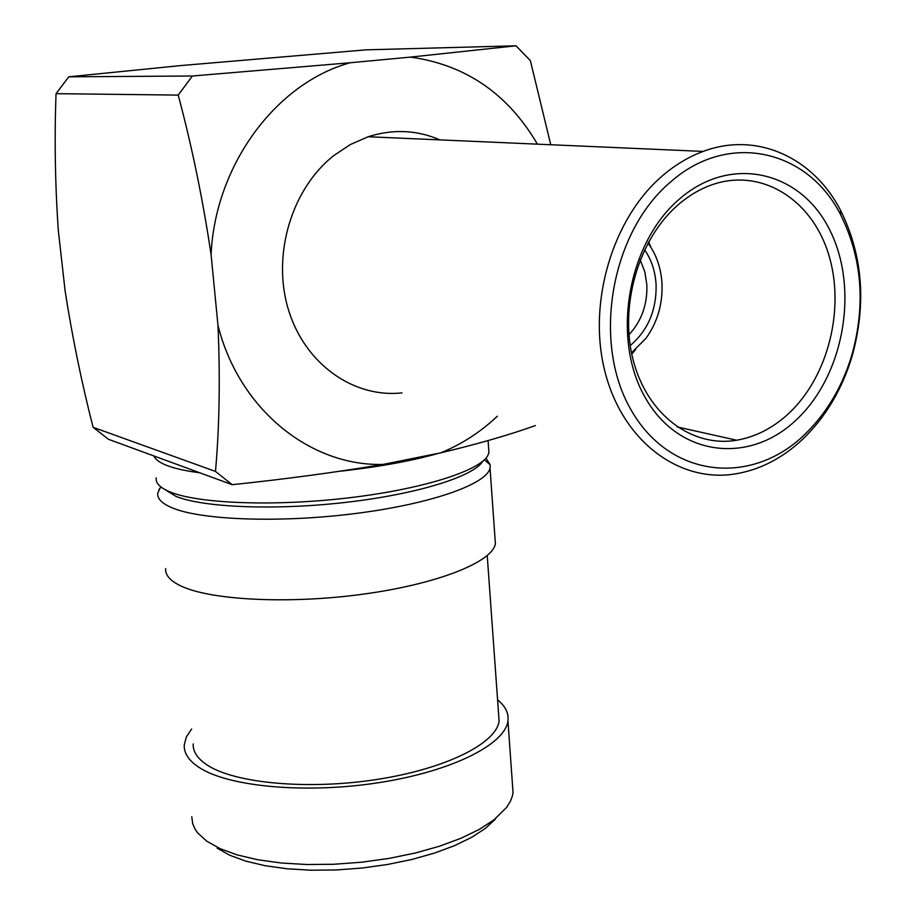<?xml version="1.0" encoding="UTF-8"?>
<svg xmlns="http://www.w3.org/2000/svg" width="916" height="916" viewBox="0 0 916 916"><rect width="100%" height="100%" fill="white"/><g stroke="black" fill="none" stroke-linecap="round" stroke-linejoin="round"><path stroke-width="1.37" d="M482.755 461.252C473.938 476.309 418.12 493.953 347.187 502.208C276.334 510.521 203.592 507.659 175.986 496.38L164.422 489.259M156.144 477.82L156.35 480.831C157.495 485.022 162.212 488.778 170.49 492.11C198.864 503.663 274.17 506.571 347.542 497.983C421.005 489.465 478.644 471.316 487.598 455.928L488.949 452.802L488.606 447.97M199.722 472.77C186.223 471.03 175.574 468.706 167.765 465.809C160.037 462.901 155.422 459.626 153.922 455.962M388.636 137.64L414.33 138.774M439.932 139.885C416.837 129.923 392.93 128.881 368.186 136.747L350.439 144.499L333.871 155.514C291.38 188.936 271.789 255.255 288.391 309.574C304.788 364.018 353.61 398.277 402.044 392.872M662.829 175.471C675.493 164.685 688.947 156.67 703.225 151.415C756.742 131.217 813.316 157.495 840.533 210.279C862.746 255.106 866.616 303.711 852.132 356.106C842.067 389.483 825.568 417.215 802.611 439.314C781.92 458.71 758.963 470.332 733.739 474.167C678.115 482.377 622.502 440.722 605.029 371.93C587.27 303.333 612.312 218.294 662.829 175.471M804.351 434.848C826.381 413.654 842.228 387.033 851.891 354.984C865.792 304.65 862.082 257.991 840.751 215.008C808.084 149.686 728.392 130.736 670.627 181.952C610.491 232.412 591.793 343.053 631.238 410.196C669.791 478.129 751.04 486.327 804.351 434.848M796.382 419.78C749.494 464.767 678.55 456.912 645.23 397.567C611.144 338.897 627.437 243.015 679.592 198.909C731.266 153.911 801.534 171.406 830.079 230.683C859.38 289.376 843.762 375.583 796.382 419.78M678.298 204.68C638.36 238.939 618.895 306.413 633.311 360.641C647.509 415.028 692.13 447.787 736.67 440.23C755.711 436.932 773.104 427.967 788.859 413.345C828.476 376.316 845.514 307.787 828.419 253.698C811.633 199.493 761.643 167.765 712.682 184.528C700.488 188.73 689.027 195.44 678.298 204.68M644.566 249.725C651.471 259.72 655.306 271.365 656.096 284.658C656.6 310.146 647.967 330.447 630.197 345.561M628.926 334.764C641.475 321.241 647.452 304.662 646.868 285.002L644.807 271.812L640.158 259.778M647.978 243.038C656.394 254.499 661.066 268.044 662.005 283.685C662.76 304.066 657.436 322.249 646.055 338.222L631.502 352.855M648.597 241.916L650.967 247.389M191.776 816.74L192.738 823.885L195.383 829.656L197.787 833.01L206.741 841.174L220.012 848.628L237.141 854.891L257.705 859.735L281.166 862.998L306.837 864.521L333.928 864.269L361.602 862.208L388.979 858.418L415.2 853.036L439.462 846.235L461.046 838.243L479.377 829.346L493.999 819.82L506.594 807.443L510.452 801.191L512.33 796.244L513.04 792.592L512.468 784.543M485.938 458.16L490.14 464.698L490.037 468.076C486.969 483.98 431.722 503.777 356.381 513.395C281.155 523.105 201.428 520.254 172.128 507.83C161.869 503.514 157.071 498.602 157.747 493.071L160.735 486.808M494.995 538.058L495.396 543.772C492.522 561.966 437.905 583.996 363.251 594.152C288.7 604.388 209.512 600.209 180.2 585.645C169.952 580.584 165.109 574.893 165.681 568.561M498.602 713.965L499.094 720.892C496.815 743.048 446.596 768.616 377.724 779.333C308.967 790.176 235.378 783.512 207.44 765.203C197.581 758.78 192.829 751.681 193.184 743.895M497.594 699.893C505.369 706.133 508.827 713.083 507.945 720.743C505.506 744.158 452.332 771.261 379.258 782.596C306.299 794.058 228.382 786.867 199.081 767.425C188.833 760.681 183.887 753.227 184.242 745.086L186.291 737.048L191.627 728.999M495.567 818.927L485.572 828.236L471.843 837.224L454.68 845.594L434.505 853.082L411.856 859.471L387.411 864.509L361.889 868.047L336.103 869.971L310.845 870.2L286.903 868.757L264.987 865.689L245.74 861.12L229.676 855.223L217.195 848.193M635.624 349.557L631.765 354.103M550.745 144.739L530.387 60.662L516.029 45.8L366.205 49.83L180.807 65.574L68.792 76.818L192.371 76.005L178.219 95.092L56.048 93.661L68.792 76.818M516.029 45.8L410.483 57.101C465.557 64.738 507.876 93.753 537.429 144.156M192.371 76.005L350.107 62.757C275.934 83.15 215.065 165.281 211.092 254.682C202.928 199.791 191.971 146.583 178.219 95.092M211.092 254.682L217.974 325.352C220.287 377.816 219.451 426.501 215.478 471.419L93.1 427.314C81.684 382.808 72.364 337.397 65.128 291.059L58.292 230.237C55.143 184.528 54.388 139.003 56.048 93.661M350.107 62.757L410.483 57.101M93.1 427.314L108.512 439.302L232.195 484.69L215.478 471.419M217.974 325.352C239.122 409.807 310.616 466.381 382.968 464.423C335.176 472.427 284.91 479.183 232.195 484.69M497.342 416.23C480.327 432.26 461.378 444.478 440.504 452.905L382.968 464.423M440.504 452.905C477.648 444.042 509.273 434.928 535.402 425.562M438.867 453.237C411.856 460.908 379.121 466.885 340.66 471.168M703.225 151.415L368.186 136.747M840.751 215.008L840.533 210.279M851.891 354.984L852.132 356.106M736.67 440.23L677.21 426.936M161.044 487.049L158.857 489.602M507.945 720.743L513.04 792.592M487.232 555.611L499.094 720.892M490.037 468.076L495.396 543.772M484.346 459.821L490.14 464.698M488.091 440.596L488.949 452.802"/></g></svg>
